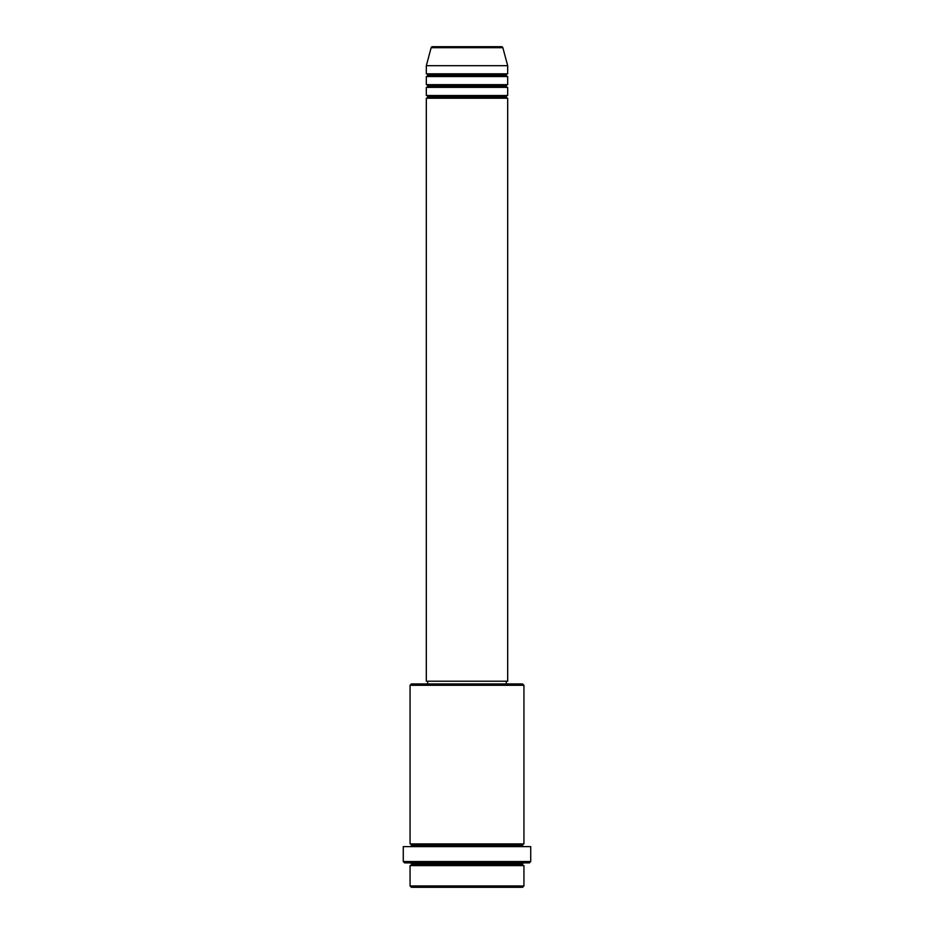 <?xml version="1.0" encoding="UTF-8"?>
<svg xmlns="http://www.w3.org/2000/svg" width="934" height="934" viewBox="0 0 934 934"><rect width="100%" height="100%" fill="white"/><g stroke="black" fill="none" stroke-linecap="round" stroke-linejoin="round"><path stroke-width="1.4" d="M501.546 46.7L432.454 46.7A1.354 1.354 0 0 0 431.146 47.704L502.854 47.704A1.354 1.354 0 0 0 501.546 46.7L432.454 46.7A1.354 1.354 0 0 0 431.146 47.704L426.324 65.684L507.676 65.684L502.854 47.704L431.146 47.704L426.324 65.684L426.324 73.821A1.354 1.354 0 0 1 427.679 75.175A1.354 1.354 0 0 1 426.324 76.53L426.324 84.667A1.354 1.354 0 0 1 427.679 86.021A1.354 1.354 0 0 1 426.324 87.376L426.324 95.513A1.354 1.354 0 0 1 427.679 96.867A1.354 1.354 0 0 1 426.324 98.222L426.324 681.213L507.676 681.213L507.676 98.222A1.354 1.354 0 0 1 506.321 96.867A1.354 1.354 0 0 1 507.664 95.513L507.676 87.376A1.354 1.354 0 0 1 506.321 86.021A1.354 1.354 0 0 1 507.664 84.667L507.676 76.53A1.354 1.354 0 0 1 506.321 75.175A1.354 1.354 0 0 1 507.664 73.821L507.676 65.684L426.324 65.684L426.324 73.821L507.676 73.821A1.354 1.354 0 0 0 506.321 75.175L427.679 75.175A1.354 1.354 0 0 0 426.324 73.821L507.676 73.821L507.676 65.684L502.854 47.704A1.354 1.354 0 0 0 501.546 46.7M410.061 885.946L411.415 887.3L522.585 887.3L523.939 885.946L410.061 885.946L523.939 885.946L523.939 865.608A1.354 1.354 0 0 1 522.585 864.254A1.354 1.354 0 0 1 523.939 862.899A1.354 1.354 0 0 0 522.585 864.254L411.415 864.254A1.354 1.354 0 0 1 410.061 865.608L410.061 885.946L410.061 865.608A1.354 1.354 0 0 0 411.415 864.254A1.354 1.354 0 0 0 410.061 862.899A1.354 1.354 0 0 1 411.415 864.254L522.585 864.254A1.354 1.354 0 0 0 523.939 865.608L410.061 865.608L523.939 865.608L523.939 885.946L522.585 887.3L411.415 887.3L410.061 885.946M523.939 685.287L522.585 683.933L411.415 683.933L410.061 685.287L523.939 685.287L410.061 685.287L410.061 843.916A1.354 1.354 0 0 1 411.415 845.27A1.354 1.354 0 0 1 410.061 846.624A1.354 1.354 0 0 0 411.415 845.27L522.585 845.27A1.354 1.354 0 0 1 523.939 843.916L523.939 685.287L523.939 843.916A1.354 1.354 0 0 0 522.585 845.27A1.354 1.354 0 0 0 523.939 846.624A1.354 1.354 0 0 1 522.585 845.27L411.415 845.27A1.354 1.354 0 0 0 410.061 843.916L523.939 843.916L410.061 843.916L410.061 685.287L411.415 683.933L522.585 683.933L523.939 685.287M403.278 861.545L404.632 862.899L529.368 862.899L530.722 861.545L403.278 861.545L530.722 861.545L530.722 846.624L403.278 846.624L403.278 861.545L403.278 846.624L530.722 846.624L530.722 861.545L529.368 862.899L404.632 862.899L403.278 861.545M426.324 95.513L507.676 95.513A1.354 1.354 0 0 0 506.321 96.867L427.679 96.867A1.354 1.354 0 0 0 426.324 95.513L426.324 87.376A1.354 1.354 0 0 0 427.679 86.021A1.354 1.354 0 0 0 426.324 84.667L507.676 84.667A1.354 1.354 0 0 0 506.321 86.021L427.679 86.021L506.321 86.021A1.354 1.354 0 0 0 507.676 87.376L426.324 87.376L507.676 87.376L507.676 95.513L426.324 95.513M507.676 98.222L426.324 98.222A1.354 1.354 0 0 0 427.679 96.867L506.321 96.867A1.354 1.354 0 0 0 507.676 98.222L507.676 681.213L426.324 681.213L426.324 98.222L507.676 98.222M506.321 683.933L506.321 681.213L506.321 683.933M427.679 681.213L427.679 683.933L427.679 681.213M507.676 76.53L426.324 76.53A1.354 1.354 0 0 0 427.679 75.175L506.321 75.175A1.354 1.354 0 0 0 507.676 76.53L507.676 84.667L426.324 84.667L426.324 76.53L507.676 76.53"/></g></svg>
